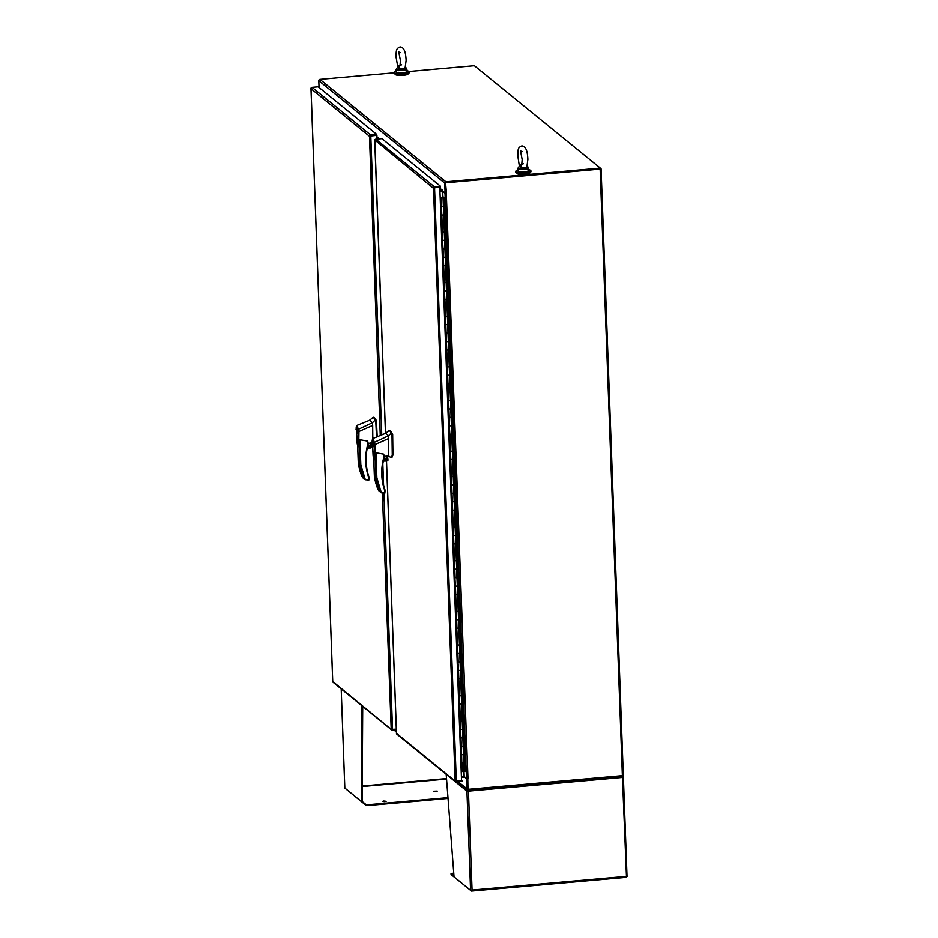<?xml version="1.0" encoding="UTF-8"?>
<svg xmlns="http://www.w3.org/2000/svg" width="938" height="938" viewBox="0 0 938 938"><rect width="100%" height="100%" fill="white"/><g stroke="black" fill="none" stroke-linecap="round" stroke-linejoin="round"><path stroke-width="1.41" d="M396.164 71.124A7.551 1.606 -2.1 0 0 394.042 72.332A7.551 1.606 -2.1 0 0 403.434 73.551A7.551 1.606 -2.1 0 0 409.144 71.78A7.551 1.606 -2.1 0 0 406.951 70.737M394.042 72.332L394.077 73.258A7.551 1.606 -2.1 0 0 403.469 74.477A7.551 1.606 -2.1 0 0 409.179 72.695L409.144 71.78M517.905 170.141A7.551 1.606 -2.1 0 0 515.783 171.349A7.551 1.606 -2.1 0 0 525.174 172.569A7.551 1.606 -2.1 0 0 530.885 170.786A7.551 1.606 -2.1 0 0 528.692 169.743M515.783 171.349L515.818 172.264A7.551 1.606 -2.1 0 0 525.21 173.483A7.551 1.606 -2.1 0 0 530.92 171.713L530.885 170.786M395.191 74.043L395.203 74.266A6.472 1.384 -2.1 0 0 403.246 75.31A6.472 1.384 -2.1 0 0 408.147 73.797L408.136 73.563M516.932 173.049L516.944 173.284A6.472 1.384 -2.1 0 0 524.987 174.327A6.472 1.384 -2.1 0 0 529.888 172.803L529.876 172.58M433.872 187.94L440.485 187.037L440.461 186.24L381.954 138.66L375.833 139.199A1.231 1.173 129.1 0 0 374.895 139.762L374.778 140.594L375.329 140.043M455.598 781.19L461.566 780.838L439.805 187.283L434.364 187.577M439.805 187.283L433.075 188.01L433.403 187.33A1.231 1.173 -50.9 0 1 434.329 186.779L440.461 186.24M461.543 780.029L462.246 780.604L461.566 780.662M397.102 733.61L396.692 733.985A1.231 1.173 129.1 0 0 396.833 734.126L455.329 781.694A1.231 1.173 -50.9 0 1 455.188 781.565L433.497 187.729M433.403 187.33L433.075 188.01L374.825 140.02L385.518 433.391M462.246 780.604L462.282 781.401L456.149 781.952A1.231 1.173 -50.9 0 1 455.329 781.694M386.526 461.05L396.516 733.352L454.813 780.768M461.578 754.48L463.489 754.691L463.794 763.122L461.895 763.086M464.111 771.552L462.211 771.517L461.895 763.11L463.794 763.122L464.111 771.552L465.436 771.036L444.413 197.672L443.088 198.199L443.393 206.63L441.493 206.595L441.798 215.025L443.697 215.06L444.014 223.49L442.115 223.455L442.419 231.885L444.319 231.921L444.624 240.351L442.724 240.316M461.379 754.504L461.062 746.073L463.184 746.261L461.285 746.226L461.59 754.656L463.489 754.691L462.868 737.819L462.223 737.948L462.868 737.819L462.563 729.389L460.664 729.354M459.726 703.899L461.637 704.098L461.942 712.528L460.042 712.493M460.042 712.517L460.347 720.923L462.246 720.959L462.563 729.389L460.687 729.412L460.382 720.982L462.246 720.959L461.942 712.528L460.077 712.54L459.761 704.11L461.637 704.098L461.32 695.668L459.421 695.633L459.737 704.063M458.494 670.166L457.979 661.759L458.494 670.342L460.394 670.365L460.71 678.807L458.811 678.772M458.811 678.795L459.116 687.202L461.015 687.237L461.32 695.668L460.675 695.797L459.456 695.679L459.151 687.249L461.015 687.237L460.71 678.807L458.834 678.819L458.53 670.389L460.394 670.365L460.089 661.935L458.19 661.9M457.873 653.305L457.357 644.887L459.468 645.074L457.568 645.039L457.885 653.469L459.772 653.505L460.089 661.935L458.213 661.958L457.908 653.528L459.772 653.505L459.163 636.644L458.518 636.773L459.163 636.644L458.846 628.214L456.947 628.179M458.236 611.353L456.337 611.318L458.236 611.353L458.846 628.214L458.213 628.343L456.982 628.226L456.677 619.795L458.541 619.784L456.642 619.748L456.056 602.935L457.92 602.911L458.236 611.353M456.02 602.712L455.505 594.305L457.615 594.481L455.716 594.446L456.02 602.888L457.92 602.911L457.31 586.051L456.665 586.18L457.31 586.051L456.994 577.62L455.094 577.585M454.778 568.991L454.262 560.572L456.372 560.76L454.473 560.725L454.789 569.155L456.689 569.19L456.994 577.62L456.349 577.749L455.129 577.632L454.813 569.202L456.689 569.19L456.067 552.33L455.422 552.459L456.067 552.33L455.762 543.899L453.863 543.864L454.168 552.294L455.422 552.459L454.168 552.13M451.694 484.676L451.166 476.258L451.694 484.84L453.593 484.876L453.898 493.306L452.01 493.271L452.315 501.701L454.215 501.736L454.52 510.166L452.62 510.131L452.937 518.562L454.836 518.597L455.141 527.027L453.242 527.004M453.242 527.027L453.546 535.434L455.446 535.469L455.762 543.899L453.886 543.911L453.582 535.481L455.446 535.469L455.141 527.027L453.277 527.05L452.96 518.62L454.836 518.597L454.52 510.166L452.655 510.19L452.339 501.748L454.215 501.736L453.898 493.306L452.034 493.318L451.729 484.887L453.593 484.876L453.289 476.445L451.389 476.41M451.072 467.804L450.557 459.397L452.667 459.573L450.768 459.55L451.072 467.98L452.972 468.015L453.289 476.445L451.413 476.457L451.108 468.027L452.972 468.015L452.362 451.143L451.717 451.272L452.362 451.143L452.046 442.713L450.146 442.677L450.463 451.108L451.717 451.272L450.451 450.944M449.22 417.222L451.119 417.422L451.436 425.852L449.536 425.817M449.83 434.083L449.314 425.664L449.841 434.247L451.741 434.282L452.046 442.713L450.181 442.736L449.877 434.294L451.741 434.282L451.436 425.852L449.56 425.864L449.255 417.433L451.119 417.422L450.815 408.991L448.915 408.956L449.22 417.387M447.672 375.259L447.989 383.654L449.888 383.689L450.193 392.119L448.294 392.096M448.599 400.35L448.083 391.943L448.599 400.526L450.498 400.561L450.815 408.991L448.939 409.003L448.634 400.573L450.498 400.561L450.193 392.119L448.329 392.143L448.012 383.712L449.888 383.689L449.572 375.259L447.672 375.223M447.356 366.629L446.84 358.21L448.962 358.398L447.063 358.363L447.367 366.793L449.267 366.828L449.572 375.259L447.707 375.282L447.403 366.84L449.267 366.828L448.645 349.968L448.001 350.097L448.645 349.968L448.341 341.538L446.441 341.502M447.719 324.665L445.82 324.642L447.719 324.665L448.341 341.538L447.696 341.666L446.465 341.549L446.16 333.119L448.024 333.107L446.136 333.072L445.538 316.258L447.414 316.235L447.719 324.665M445.503 316.036L444.987 307.629L447.098 307.805L445.198 307.77L445.515 316.2L447.414 316.235L446.793 299.374L446.148 299.503L446.793 299.374L446.488 290.944L444.589 290.909M444.272 282.315L443.756 273.896L445.867 274.084L443.967 274.048L444.272 282.479L446.171 282.514L446.488 290.944L444.612 290.956L444.307 282.526L446.171 282.514L445.562 265.653L444.917 265.782L445.562 265.653L445.245 257.223L443.346 257.188L443.662 265.618L444.917 265.782L443.651 265.442M443.029 248.582L442.513 240.175L443.041 248.758L444.94 248.781L445.245 257.223L443.381 257.235L443.064 248.805L444.94 248.781L444.624 240.351L442.759 240.374L442.455 231.944L444.319 231.921L444.014 223.49L442.138 223.502L441.833 215.072L443.697 215.06L443.393 206.63L441.528 206.641L441.212 198.211L440.18 197.367M443.088 198.199L443.838 197.684L442.373 196.488L444.413 197.672M442.431 197.906L442.373 196.488M460.757 737.643L460.452 729.213L460.968 737.796L462.223 737.948L460.968 737.62M457.041 636.456L456.736 628.026L457.263 636.609L458.518 636.773L457.252 636.445M455.188 585.875L454.883 577.433L455.411 586.016L456.665 586.18L455.399 585.851M446.441 341.526L446.746 349.933L448.001 350.097L446.746 349.768M444.682 299.187L444.366 290.757L444.893 299.339L446.148 299.503L444.893 299.175M440.168 197.086L441.728 198.164M462.2 771.353L461.203 770.719M461.625 754.703L461.988 771.364M460.077 712.54L460.136 720.783M459.456 695.679L459.514 703.91M458.834 678.819L458.905 687.05M456.36 611.365L456.431 619.596M453.886 543.911L453.957 552.142M453.277 527.05L453.335 535.281M452.655 510.19L452.714 518.421M452.034 493.318L452.104 501.549M450.181 442.736L450.24 450.967M448.939 409.003L449.009 417.234M447.707 375.282L447.766 383.513M446.465 341.549L446.535 349.78M445.855 324.689L445.913 332.92M443.381 257.235L443.44 265.466M442.138 223.502L442.208 231.745M441.528 206.641L441.587 214.872M461.414 776.664L463.689 776.465L463.794 771.775M622.598 775.632L622.621 776.265L468.203 789.937A1.231 1.173 -50.9 0 1 466.96 788.846L458.248 781.764M467.898 789.057L467.382 778.634L466.585 778.704L466.96 788.846M466.585 778.704L463.958 776.57L463.993 777.52L463.478 777.11M600.261 168.863L445.527 182.64L446.523 193.556L445.022 193.427L466.479 778.376L467.253 778.528M461.437 777.285L463.993 777.461M445.925 182.605L600.343 168.922L600.32 168.125L445.902 181.808A1.231 1.173 129.1 0 0 444.753 183.121L445.116 193.251L445.913 193.181L445.538 183.051M319.049 87.492L318.803 80.68A1.231 1.173 -50.9 0 1 319.952 79.367L394.066 72.812M409.003 71.487L474.37 65.695L600.32 168.125M439.84 188.034L445.116 193.251M442.56 191.176A1.231 1.173 -50.9 0 1 442.033 191.352L442.759 191.329M442.396 190.109L439.863 188.808M439.934 190.731L442.009 190.555M377.053 138.871L378.401 138.976M467.745 791.097L468.578 789.819L468.449 791.309L466.948 791.168L468.379 790.417M621.636 776.254L622.457 777.661L626.478 876.784L623.36 777.438M622.562 777.426L468.238 791.144M453.769 873.137L451.049 873.7L453.992 876.139M471.533 891.065L626.291 877.382L626.08 876.432L472.06 890.08L471.474 891.1L451.131 874.591L451.108 873.794M468.449 791.309L472.06 890.08L470.583 890.35L454.051 876.901L446.207 774.307A1.231 1.173 -50.9 0 1 446.207 774.284M470.583 890.35L466.948 791.168A1.231 1.173 -50.9 0 1 467.171 790.417L467.816 790.851M622.469 777.145L623.078 776.605A1.231 1.173 -50.9 0 1 623.36 777.321M622 776.113L623.078 776.605L622 776.113M467.171 790.417L467.98 789.761M467.98 789.937L468.003 790.558M384.721 801.755L382.376 801.451L383.806 801.017L386.151 801.322L384.721 801.755M435.818 791.543L433.473 791.238L437.249 791.097L435.818 791.543M345.571 788.67L365.937 805.296L368.235 805.508L368.212 804.71L365.902 804.487L362.162 801.451L362.725 706.384M344.832 788.072L341.198 688.902A1.231 1.173 129.1 0 0 341.198 688.902L344.797 788.014L361.365 801.521L361.962 705.763A1.231 1.173 -50.9 0 1 361.939 705.739M368.212 804.71L447.989 797.64M362.162 801.451L361.365 801.521M368.235 805.508L448.059 798.437M370.111 136.08L376.724 135.178L370.592 135.717M380.289 435.631L369.466 135.822A1.231 1.173 -50.9 0 1 370.569 134.92L376.689 134.38L318.193 86.8L312.061 87.34A1.231 1.173 129.1 0 0 311.135 87.891L311.017 88.735L311.568 88.184M333.33 681.75L332.92 682.125A1.231 1.173 129.1 0 0 333.06 682.254L391.568 729.834A1.231 1.173 -50.9 0 1 391.228 729.389L396.328 729.119M382.399 493.224L391.228 729.389L332.744 681.492L311.017 88.735L369.314 136.151L376.924 135.342L376.689 134.38M396.34 729.741L392.389 730.081A1.231 1.173 -50.9 0 1 391.568 729.834M377.053 139.094L376.924 135.342M367.649 445.175C368.869 447.274 369.994 447.18 371.038 444.87L369.255 443.322L371.202 442.689M367.848 445.632A1.618 1.536 129.1 0 0 370.885 444.858A1.618 1.536 129.1 0 0 368.106 444.049M376.525 437.12L375.775 420.693L373.84 417.797L371.858 418.219M373.336 417.293L369.502 420.33M377.205 436.862L376.443 420.634L374.508 417.738L372.667 417.562M370.111 443.592A1.618 1.536 -50.9 0 1 368.095 446.066M357.331 433.637C356.311 430.894 356.241 428.936 357.108 427.74C358.14 430.472 358.21 432.441 357.331 433.637L357.484 433.696M357.132 428.162C357.999 430.507 358.07 432.195 357.319 433.215C356.44 430.87 356.381 429.182 357.132 428.162L357.355 428.08M372.82 438.621L372.691 425.477L358.961 431.503L358.726 445.867C358.633 447.238 358.339 446.992 357.835 445.14M371.882 442.361L372.468 441.915M356.17 427.001L357.648 446.148L358.621 446.746L359.911 439.77L367.602 441.106L367.731 444.635L368.024 442.255M367.508 443.885L369.255 443.322M358.961 431.503L358.363 431.433L358.21 443.404C358.269 449.572 356.932 443.228 357.015 441.423L356.393 429.475M372.691 425.477L372.48 422.745L358.644 429.205L358.937 431.515M375.376 419.884L372.48 422.745L369.595 420.283M371.202 442.713L371.342 446.57L367.532 446.91M358.914 463.313L360.825 464.873L365.351 479.764L368.845 480.045L368.681 477.407C365.046 466.749 364.73 455.821 367.731 444.635M356.065 429.592L356.428 426.731M358.363 431.433L358.175 429.358C357.46 425.805 356.792 425.055 356.182 427.13M369.537 420.306L357.038 425.406L358.175 429.358M363.416 478.228L361.974 476.469A63.901 60.665 -50.9 0 1 358.351 463.583L357.718 446.312M357.695 446.265L358.328 463.548L361.974 476.469L365.339 479.787L369.326 479.494M368.845 480.045L369.033 477.114A55.412 52.61 -50.9 0 1 368.071 444.682M371.53 446.5L371.389 442.654L371.929 446.816L367.462 447.215M367.391 447.532L371.929 446.816M371.964 447.121L370.92 447.965L367.274 448.083M368.904 480.033L367.544 480.162M362.959 477.911L365.339 479.787M383.701 458.225C384.908 460.324 386.034 460.23 387.089 457.92L385.307 456.372L387.253 455.727L387.394 459.62L383.572 459.96M383.888 458.682A1.618 1.536 129.1 0 0 386.925 457.908A1.618 1.536 129.1 0 0 384.146 457.099M390.736 457.474L391.392 457.791L392.283 455.2L392.014 434.611L389.88 430.847L387.898 431.269M389.376 430.343L385.553 433.368L373.078 438.456L374.989 444.565L374.403 444.471L374.262 456.454C374.321 462.622 372.972 456.278 373.054 454.473L372.433 442.525M391.65 457.615L392.952 455.141L392.682 434.54L390.548 430.788L388.707 430.612M386.151 456.642A1.618 1.536 -50.9 0 1 384.146 459.116M373.371 446.687C372.351 443.944 372.28 441.986 373.16 440.79C374.18 443.522 374.25 445.491 373.371 446.687L373.535 446.746M373.172 441.212C374.051 443.557 374.11 445.245 373.359 446.265C372.48 443.92 372.421 442.232 373.172 441.212L373.394 441.118M388.508 454.965L388.742 438.527L375.001 444.553L374.766 458.916C374.672 460.288 374.379 460.042 373.875 458.19M373.078 438.456L372.093 442.619L373.699 459.198L374.661 459.796L375.95 452.82L383.642 454.156L383.771 457.674L384.064 455.305M388.168 455.469L385.307 456.372M388.742 438.527L388.52 435.795L374.215 442.408C373.512 438.843 372.843 438.105 372.222 440.18L372.468 439.781M391.427 432.934L388.52 435.795L385.635 433.333M374.966 476.363L376.877 477.923L381.379 492.825L384.885 493.095L384.721 490.457C381.086 479.799 380.769 468.871 383.771 457.674M372.116 442.642L372.222 440.18M374.403 444.471L374.215 442.408M379.468 491.278L378.014 489.519A63.901 60.665 -50.9 0 1 374.403 476.633L378.096 489.742L381.379 492.825L378.999 490.949M384.885 493.095L385.072 490.164A55.412 52.61 -50.9 0 1 384.123 457.732M387.582 459.561L387.441 455.704L387.969 459.866L383.513 460.253M383.431 460.581L387.969 459.866M388.015 460.171L386.96 461.015L383.314 461.133M384.92 493.107L383.595 493.212M384.076 455.059L384.146 457.709C381.168 468.812 381.485 479.635 385.084 490.187L385.072 490.164M600.32 168.183L601.082 168.84L600.144 169.121L622.386 775.656L623.324 775.374L601.047 168.899M445.726 182.804L600.144 169.121M622.386 775.656L467.968 789.339L467.781 778.528M467.581 778.798L467.968 789.339M445.527 182.64L446.113 193.345M445.644 193.205L446.324 193.322M466.479 778.376L464.181 776.512L464.005 771.587M442.912 196.464L442.736 191.563L445.022 193.427M442.736 191.563L439.969 191.715M446.324 193.404L467.98 778.517M397.665 67.348L397.7 66.457M397.689 66.422L399.342 65.648L399.482 68.814L402.906 69.752L405.216 68.31L405.134 67.559L403.281 68.966L399.682 68.04M399.482 68.814L398.591 70.643L406.224 69.975L406.06 69.353L402.906 69.752L403.281 68.966M399.342 65.648L396.633 68.38A4.925 1.044 -2.1 0 0 398.802 69.4L399.342 65.648M405.345 67.712L405.767 68.779L405.216 68.31M398.697 70.01L402.906 69.752L402.824 70.643M405.497 67.302L406.271 68.028A4.925 1.044 -2.1 0 1 405.767 68.779L406.06 69.353M526.851 166.941L527.883 159.343C527.602 155.04 527.109 146.164 521.809 145.918C518.245 147.583 517.87 148.239 517.811 156.001L519.406 166.354M521.422 167.058L525.022 167.984L526.875 166.565L527.965 168.981L520.332 169.661L520.543 168.406A4.925 1.044 177.9 0 1 518.374 167.398L521.082 164.666L520.543 168.406L521.223 167.832L521.082 164.666L519.429 165.428M527.238 166.307L528.012 167.046A4.925 1.044 177.9 0 1 527.508 167.796L527.086 166.718M520.438 169.016L524.647 168.758L524.565 169.661M521.223 167.832L524.647 168.758L525.022 167.984M526.957 167.327L524.647 168.758L527.801 168.371M386.386 457.005L386.421 458.154M434.329 186.779L375.833 139.199M456.325 781.307L434.564 187.741M461.308 746.273L461.004 737.843M457.603 645.086L457.287 636.656M455.751 594.504L455.434 586.074M454.508 560.772L454.203 552.341M450.803 459.597L450.486 451.166M447.086 358.41L446.781 349.98M445.233 307.828L444.929 299.386M444.002 274.095L443.686 265.665M396.411 731.464L394.488 729.905M319.952 79.367L445.902 181.808M318.803 80.68L444.753 183.121M376.982 136.913L379.409 138.883M378.565 138.953L377.006 137.687M466.948 791.168L446.207 774.307M446.535 778.563L362.256 786.032M446.57 779.068L362.244 786.536M365.902 804.487L365.937 805.296M361.939 705.763L341.198 688.902M370.569 134.92L312.061 87.34M392.553 729.447L383.9 493.2M383.595 485.134L382.821 463.818M381.766 435.033L370.791 135.881M369.349 479.529L369.044 477.137C365.433 466.585 365.128 455.762 368.106 444.671L368.024 442.009M359.911 439.77L360.825 464.873M359.066 442.314L359.887 464.838A63.901 60.665 129.1 0 0 363.51 477.712M375.775 420.693L376.443 420.634M375.962 421.561L376.63 421.502M368.212 446.125L369.678 445.984L368.2 446.113M381.391 492.813L384.803 492.509L384.721 490.457M375.95 452.82L376.877 477.923M375.106 455.364L375.939 477.888A63.901 60.665 129.1 0 0 379.55 490.762M373.77 459.362L374.403 476.633L373.746 459.315M391.826 433.743L392.494 433.684M392.014 434.611L392.682 434.54M392.283 455.2L392.952 455.141M442.419 196.488L442.232 191.516M406.975 71.44C407.749 71.968 406.377 72.507 402.836 73.047C398.967 73.363 396.751 72.965 396.188 71.827A5.394 1.149 -2.1 0 0 402.894 72.707A5.394 1.149 -2.1 0 0 406.975 71.44L406.904 69.377A5.394 1.149 177.9 0 1 406.224 69.975M402.812 73.035A4.96 1.055 177.9 0 1 396.633 72.273M398.591 70.643A5.394 1.149 177.9 0 1 396.117 69.775L396.633 68.38M406.564 71.909A4.96 1.055 177.9 0 1 402.848 73.035M528.293 170.915A4.96 1.055 -2.1 0 1 524.588 172.053C528.117 171.525 529.489 170.986 528.715 170.446A5.394 1.149 177.9 0 1 524.635 171.713A5.394 1.149 177.9 0 1 517.928 170.845L517.858 168.793A5.394 1.149 -2.1 0 0 520.332 169.661M527.965 168.981A5.394 1.149 -2.1 0 0 528.645 168.394L528.715 170.446M518.374 171.279A4.96 1.055 -2.1 0 0 524.541 172.053M396.481 733.434L386.491 461.062M386.386 458.236L386.339 456.923M385.483 433.403L374.731 140.383M467.37 789.69L457.685 781.811M396.434 731.992L393.913 729.952M627.03 876.549L623.395 777.379M451.049 873.7L451.084 874.497M626.291 877.382L471.474 891.1M332.72 681.574L310.97 88.524M372.128 442.431L367.555 443.885M357.038 425.406L356.17 426.989M391.005 457.697L387.957 455.434M391.322 457.803L391.99 457.744M623.324 775.374L601.082 168.84M405.11 67.935L406.142 60.325C405.861 56.022 405.368 47.146 400.069 46.9C396.504 48.577 396.129 49.222 396.071 56.995L397.841 67.079M400.573 52.598L398.791 51.965L400.432 60.536L400.01 65.66L401.64 64.722M396.188 71.827L396.117 69.775M406.904 69.377L406.271 68.028M523.381 163.728L521.751 164.666L522.161 159.542L520.531 150.971L522.314 151.616M519.394 165.475L519.582 166.085M518.374 167.398L517.858 168.793M528.012 167.046L528.645 168.394M524.565 172.064C521.106 172.416 518.902 172.017 517.928 170.845"/></g></svg>
